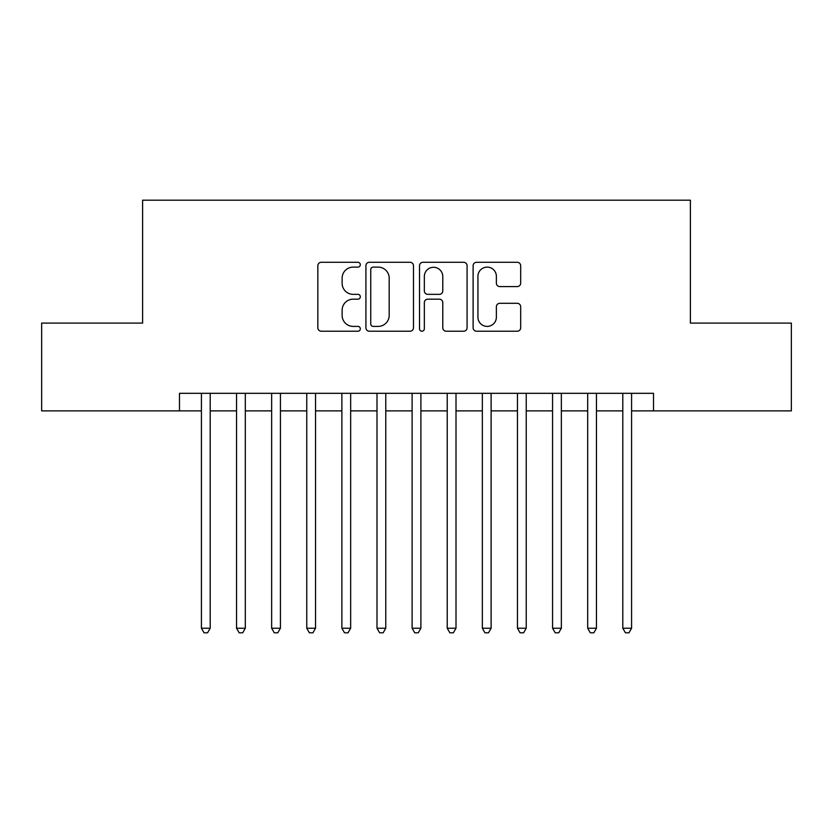<?xml version="1.0" encoding="UTF-8"?>
<svg xmlns="http://www.w3.org/2000/svg" width="833" height="833" viewBox="0 0 833 833"><rect width="100%" height="100%" fill="white"/><g stroke="black" fill="none" stroke-linecap="round" stroke-linejoin="round"><path stroke-width="1.25" d="M360.314 264.707A2.416 2.416 0 0 0 357.909 262.291L321.288 262.291A3.447 3.447 0 0 0 317.842 265.737L317.842 327.775A3.447 3.447 0 0 0 321.288 331.222L357.909 331.222A2.416 2.416 0 0 0 360.314 328.816A2.416 2.416 0 0 0 357.909 326.401L353.171 326.401A11.027 11.027 0 0 1 342.134 315.374L342.134 310.199A11.027 11.027 0 0 1 353.171 299.172L357.909 299.172A2.416 2.416 0 0 0 360.314 296.756A2.416 2.416 0 0 0 357.909 294.351L353.171 294.351A11.027 11.027 0 0 1 342.134 283.314L342.134 278.149A11.027 11.027 0 0 1 353.171 267.112L357.909 267.112A2.416 2.416 0 0 0 360.314 264.707M517.231 286.594A3.447 3.447 0 0 0 520.677 283.147L520.677 265.737A3.447 3.447 0 0 0 517.231 262.291L476.559 262.291A3.447 3.447 0 0 0 473.113 265.737L473.113 327.775A3.447 3.447 0 0 0 476.559 331.222L517.231 331.222A3.447 3.447 0 0 0 520.677 327.775L520.677 306.752A3.447 3.447 0 0 0 517.231 303.306L499.821 303.306A3.447 3.447 0 0 0 496.374 306.752L496.374 317.186A9.215 9.215 0 0 1 487.159 326.401A9.215 9.215 0 0 1 477.934 317.186L477.934 276.337A9.215 9.215 0 0 1 487.159 267.112A9.215 9.215 0 0 1 496.374 276.337L496.374 283.147A3.447 3.447 0 0 0 499.821 286.594L517.231 286.594M179.48 410.877L41.65 410.877L41.65 323.1L142.61 323.1L142.61 200.191L690.39 200.191L690.39 323.1L791.35 323.1L791.35 410.877L653.52 410.877L653.52 393.322L179.48 393.322L179.48 410.877L201.419 410.877M413.48 265.737A3.447 3.447 0 0 0 410.034 262.291L369.363 262.291A3.447 3.447 0 0 0 365.916 265.737L365.916 327.775A3.447 3.447 0 0 0 369.363 331.222L410.034 331.222A3.447 3.447 0 0 0 413.48 327.775L413.48 265.737M422.966 262.291L463.637 262.291A3.447 3.447 0 0 1 467.084 265.737L467.084 327.775A3.447 3.447 0 0 1 463.637 331.222L446.228 331.222A3.447 3.447 0 0 1 442.781 327.775L442.781 302.618A3.447 3.447 0 0 0 439.335 299.172L427.787 299.172A3.447 3.447 0 0 0 424.341 302.618L424.341 328.816A2.416 2.416 0 0 1 421.925 331.222A2.416 2.416 0 0 1 419.52 328.816L419.52 265.737A3.447 3.447 0 0 1 422.966 262.291M210.197 410.877L236.541 410.877M245.319 410.877L271.652 410.877M280.429 410.877L306.763 410.877M315.54 410.877L341.884 410.877M350.662 410.877L376.995 410.877M385.773 410.877L412.106 410.877M420.894 410.877L447.227 410.877M456.005 410.877L482.338 410.877M491.116 410.877L517.46 410.877M526.237 410.877L552.571 410.877M561.348 410.877L587.682 410.877M596.459 410.877L622.803 410.877M631.581 410.877L653.52 410.877M373.153 267.112A2.416 2.416 0 0 0 370.747 269.528L370.747 323.985A2.416 2.416 0 0 0 373.153 326.401L378.151 326.401A11.027 11.027 0 0 0 389.188 315.374L389.188 278.149A11.027 11.027 0 0 0 378.151 267.112L373.153 267.112M442.781 276.504A9.215 9.215 0 0 0 433.566 267.289A9.215 9.215 0 0 0 424.341 276.504L424.341 290.894A3.447 3.447 0 0 0 427.787 294.351L439.335 294.351A3.447 3.447 0 0 0 442.781 290.894L442.781 276.504M210.197 393.322L210.197 628.238L201.419 628.238L201.419 393.322M210.197 628.238L207.563 632.809L204.054 632.809L201.419 628.238M245.319 393.322L245.319 628.238L236.541 628.238L236.541 393.322M245.319 628.238L242.684 632.809L239.175 632.809L236.541 628.238M280.429 393.322L280.429 628.238L271.652 628.238L271.652 393.322M280.429 628.238L277.795 632.809L274.286 632.809L271.652 628.238M315.54 393.322L315.54 628.238L306.763 628.238L306.763 393.322M315.54 628.238L312.916 632.809L309.397 632.809L306.763 628.238M350.662 393.322L350.662 628.238L341.884 628.238L341.884 393.322M350.662 628.238L348.027 632.809L344.518 632.809L341.884 628.238M385.773 393.322L385.773 628.238L376.995 628.238L376.995 393.322M385.773 628.238L383.138 632.809L379.629 632.809L376.995 628.238M420.894 393.322L420.894 628.238L412.106 628.238L412.106 393.322M420.894 628.238L418.26 632.809L414.74 632.809L412.106 628.238M456.005 393.322L456.005 628.238L447.227 628.238L447.227 393.322M456.005 628.238L453.371 632.809L449.862 632.809L447.227 628.238M491.116 393.322L491.116 628.238L482.338 628.238L482.338 393.322M491.116 628.238L488.482 632.809L484.973 632.809L482.338 628.238M526.237 393.322L526.237 628.238L517.46 628.238L517.46 393.322M526.237 628.238L523.603 632.809L520.084 632.809L517.46 628.238M561.348 393.322L561.348 628.238L552.571 628.238L552.571 393.322M561.348 628.238L558.714 632.809L555.205 632.809L552.571 628.238M596.459 393.322L596.459 628.238L587.682 628.238L587.682 393.322M596.459 628.238L593.825 632.809L590.316 632.809L587.682 628.238M631.581 393.322L631.581 628.238L622.803 628.238L622.803 393.322M631.581 628.238L628.946 632.809L625.437 632.809L622.803 628.238"/></g></svg>
